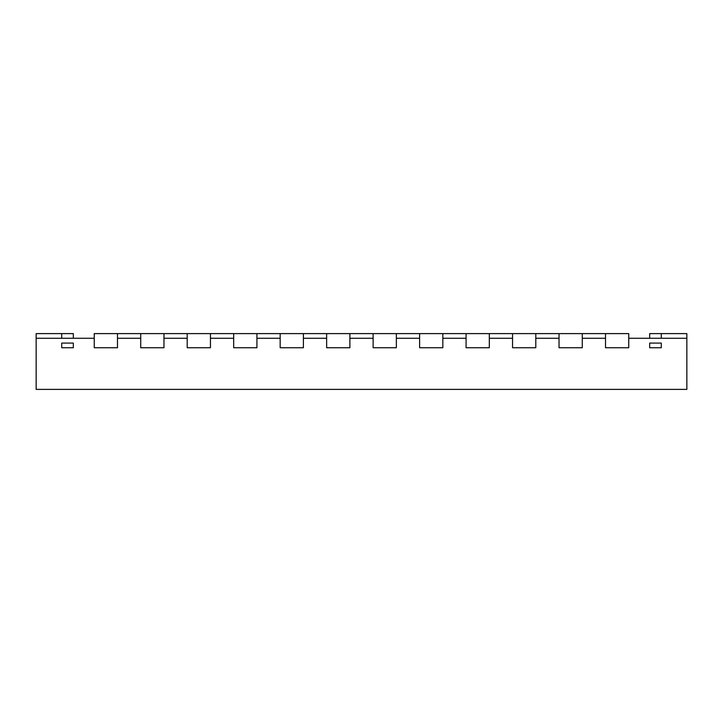 <?xml version="1.0" encoding="UTF-8"?>
<svg xmlns="http://www.w3.org/2000/svg" width="723" height="723" viewBox="0 0 723 723"><rect width="100%" height="100%" fill="white"/><g stroke="black" fill="none" stroke-linecap="round" stroke-linejoin="round"><path stroke-width="1.08" d="M210.447 333.61L210.447 347.745L187.203 347.745L187.203 338.265L163.967 338.265L163.967 347.745L140.723 347.745L140.723 338.265L117.488 338.265L117.488 347.745L94.252 347.745L117.488 347.745L117.488 333.61L628.748 333.61L628.748 347.745L605.513 347.745L605.513 338.265L582.277 338.265L582.277 347.745L559.033 347.745L559.033 338.265L535.797 338.265L535.797 347.745L512.553 347.745L512.553 338.265L489.317 338.265L489.317 347.745L466.073 347.745L466.073 338.265L442.838 338.265L442.838 347.745L419.602 347.745L419.602 333.61M442.838 333.61L442.838 347.745L419.602 347.745L419.602 338.265L396.358 338.265L396.358 347.745L373.122 347.745L373.122 338.265L349.878 338.265L349.878 347.745L326.642 347.745L326.642 338.265L303.398 338.265L303.398 347.745L280.163 347.745L280.163 338.265L256.927 338.265L256.927 347.745L233.683 347.745L233.683 338.265L210.447 338.265L210.447 347.745L187.203 347.745L187.203 333.61M73.33 338.265L73.33 333.61L36.15 333.61L36.15 338.265L94.252 338.265L94.252 347.745L94.252 333.61L117.488 333.61M605.513 333.61L605.513 347.745L628.748 347.745L628.748 338.265L686.85 338.265L686.85 333.61L649.67 333.61L649.67 338.265M649.67 347.745L661.283 347.745L661.283 343.091L661.283 347.745L649.67 347.745L649.67 343.091L661.283 343.091L649.67 343.091L649.67 347.745M61.717 347.745L73.33 347.745L73.33 343.091L73.33 347.745L61.717 347.745L61.717 343.091L73.33 343.091L61.717 343.091L61.717 347.745M686.85 338.265L686.85 389.39L36.15 389.39L36.15 338.265M582.277 333.61L582.277 347.745L559.033 347.745L559.033 333.61M303.398 333.61L303.398 347.745L280.163 347.745L280.163 333.61M349.878 333.61L349.878 347.745L326.642 347.745L326.642 333.61M396.358 333.61L396.358 347.745L373.122 347.745L373.122 333.61M256.927 333.61L256.927 347.745L233.683 347.745L233.683 333.61M535.797 333.61L535.797 347.745L512.553 347.745L512.553 333.61M489.317 333.61L489.317 347.745L466.073 347.745L466.073 333.61M163.967 333.61L163.967 347.745L140.723 347.745L140.723 333.61M61.717 338.265L61.717 333.61M661.283 338.265L661.283 333.61"/></g></svg>
